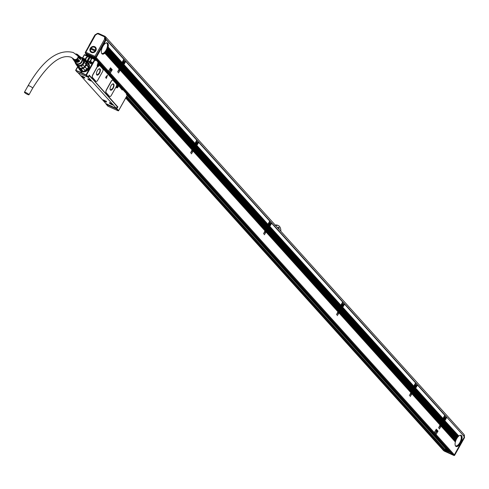 <?xml version="1.0" encoding="UTF-8"?>
<svg xmlns="http://www.w3.org/2000/svg" width="489" height="489" viewBox="0 0 489 489"><rect width="100%" height="100%" fill="white"/><g stroke="black" fill="none" stroke-linecap="round" stroke-linejoin="round"><path stroke-width="0.73" d="M88.295 63.258A5.355 4.707 138 0 1 88.326 63.295A5.355 4.707 138 0 1 88.705 63.784A5.355 4.707 138 0 1 87.231 70.605A5.355 4.707 138 0 1 80.373 70.459A5.355 4.707 138 0 1 80.343 70.428M87.225 62.916L87.213 62.378A5.355 4.707 138 0 1 88.264 63.228A5.355 4.707 138 0 1 88.643 63.717L80.312 70.392L79.933 69.903A5.355 4.707 138 0 1 79.591 69.279M87.219 62.464A5.275 4.639 138 0 1 88.558 63.735A5.275 4.639 138 0 1 86.828 70.667A5.275 4.639 138 0 1 79.97 69.829A5.275 4.639 138 0 1 79.75 69.456M87.69 63.399A4.817 4.236 138 0 1 87.843 63.558A4.817 4.236 138 0 1 88.179 63.998A4.817 4.236 138 0 1 88.442 64.456M88.778 65.532A4.817 4.236 138 0 1 88.662 67.427A4.817 4.236 138 0 1 82.372 71.088M81.321 57.513L81.321 57.513A4.817 4.236 138 0 1 82.989 58.264L84.365 60.465A4.817 4.236 138 0 1 84.346 62.366L82.934 64.89L87.176 69.249L84.744 66.547A4.817 4.236 138 0 0 85.942 64.407L88.375 67.103L88.65 66.816A5.202 4.572 -42 0 0 88.668 64.707L86.48 62.28A5.202 4.572 138 0 1 86.461 64.389L88.65 66.816M84.97 67.06A5.202 4.572 138 0 1 83.099 68.332L82.684 67.947A4.817 4.236 138 0 1 80.324 68.222L82.898 67.861L85.288 70.758A5.202 4.572 -42 0 0 87.158 69.487M80.147 68.68L80.324 68.222L82.751 70.917L82.335 71.107L80.147 68.68A5.202 4.572 138 0 1 78.295 67.843L80.483 70.269A5.202 4.572 -42 0 0 82.335 71.107M82.934 64.89A4.817 4.236 138 0 1 82.238 65.483A4.817 4.236 138 0 1 81.253 66.033L78.466 66.363L80.11 68.185A4.817 4.236 138 0 1 78.442 67.433L78.283 67.305A4.817 4.236 138 0 1 77.965 66.987A4.817 4.236 138 0 1 77.623 66.547A4.817 4.236 138 0 1 77.568 66.461M84.365 60.465L86.009 62.292A4.817 4.236 -42 0 0 85.96 62.091A4.817 4.236 -42 0 0 85.117 60.538A4.817 4.236 -42 0 0 84.793 60.22L85.025 59.951L87.213 62.378M81.253 66.033L82.898 67.861A4.817 4.236 138 0 0 84.585 66.718L85.997 64.187A4.817 4.236 -42 0 1 85.942 64.407L86.461 64.389M83.099 68.332L85.288 70.758M78.283 67.305L78.295 67.843M84.346 62.366L85.997 64.187A4.817 4.236 138 0 0 86.009 62.292L84.64 60.092A4.817 4.236 138 0 1 84.793 60.22M83.961 59.34A5.202 4.572 138 0 1 85.025 59.951M85.96 62.091L86.48 62.28M75.343 62.898A4.817 4.236 138 0 0 75.422 63.405L78.442 67.433M88.466 63.454A5.355 4.707 138 0 1 88.515 63.509A5.355 4.707 138 0 1 88.894 63.998A5.355 4.707 138 0 1 89.071 64.291M81.29 71.308A5.355 4.707 138 0 1 80.569 70.679A5.355 4.707 138 0 1 80.52 70.624M82.989 58.264L84.64 60.092M81.675 57.867A4.511 3.967 138 0 1 84.108 61.143A4.511 3.967 138 0 1 82.036 65.19A4.511 3.967 138 0 1 75.661 63.289M78.466 66.363A4.817 4.236 138 0 1 76.797 65.605M88.546 63.546A5.355 4.707 138 0 1 88.576 63.576A5.355 4.707 138 0 1 88.955 64.065L88.974 64.09M81.101 71.192L80.599 70.709M82.36 59.01A3.82 3.362 138 0 1 82.678 59.316A3.82 3.362 138 0 1 82.947 59.664A3.82 3.362 138 0 1 81.901 64.536A3.82 3.362 138 0 1 76.999 64.432L76.577 63.961M80.41 56.975A4.053 3.564 138 0 1 81.92 58.185A4.053 3.564 138 0 1 80.593 63.509A4.053 3.564 138 0 1 75.324 62.867A4.053 3.564 138 0 1 74.903 61.932M79.53 56.235A3.6 3.172 138 0 1 79.67 56.345L80.936 57.421A3.82 3.362 138 0 1 81.492 58.044A3.82 3.362 138 0 1 80.263 63.05A3.82 3.362 138 0 1 75.3 62.506A3.82 3.362 138 0 1 75.269 62.464M75.795 53.979A3.252 2.861 138 0 1 77.635 54.615A3.252 2.861 138 0 1 78.106 55.141A3.252 2.861 138 0 1 77.066 59.395A3.252 2.861 138 0 1 72.843 58.937L73.252 59.53A3.344 2.946 138 0 0 78.24 59.413L78.527 59.707A3.392 2.983 138 0 1 73.454 59.829L73.705 60.184A3.447 3.038 138 0 0 78.863 60.049L79.145 60.336A3.496 3.081 138 0 1 73.906 60.483A3.496 3.081 138 0 1 73.882 60.447A3.496 3.081 138 0 1 73.808 60.33M72.843 58.937A3.252 2.861 138 0 1 72.818 58.9A3.252 2.861 138 0 1 72.439 57.971M77.892 54.866A3.344 2.946 138 0 1 78.185 55.08A3.344 2.946 138 0 1 78.668 55.624A3.344 2.946 138 0 1 78.973 58.099L79.261 58.387A3.392 2.983 138 0 0 78.949 55.868A3.392 2.983 138 0 0 78.46 55.318L78.79 55.599A3.447 3.038 138 0 1 79.291 56.156A3.447 3.038 138 0 1 79.597 58.735L79.884 59.022A3.496 3.081 138 0 0 79.573 56.4A3.496 3.081 138 0 0 79.065 55.832L79.395 56.113A3.557 3.13 138 0 1 79.909 56.687A3.557 3.13 138 0 1 80.22 59.365L80.508 59.658A3.6 3.172 138 0 0 80.19 56.932A3.6 3.172 138 0 0 79.67 56.345M73.906 60.483L74.151 60.838A3.557 3.13 138 0 0 79.487 60.685L79.768 60.972A3.6 3.172 138 0 1 74.359 61.137A3.6 3.172 138 0 1 74.328 61.101A3.6 3.172 138 0 1 74.261 60.984M79.145 60.336L78.76 60.165M78.527 59.707L78.136 59.53M76.614 54.621A2.714 2.39 138 0 1 77.476 55.202A2.714 2.39 138 0 1 77.672 55.453A2.714 2.39 138 0 1 76.926 58.906A2.714 2.39 138 0 1 73.448 58.839A2.714 2.39 138 0 1 73.252 58.588M77.696 55.495A2.714 2.39 -42 0 0 77.311 55.251M79.768 60.972L79.389 60.795M88.112 77.073L116.406 108.405L117.501 106.602L117.036 106.394M117.501 106.602L89.212 75.104M116.358 105.636L113.521 102.439M89.169 75.526L91.865 78.466M113.491 102.464L92.947 79.438M91.938 78.552L92.965 79.304L91.877 78.436M113.57 102.372L117.226 106.767M24.597 92.537A2.598 0.446 29.2 0 1 24.45 92.225A2.598 0.446 29.2 0 1 26.406 92.824A2.598 0.446 29.2 0 1 28.845 94.45A2.598 0.446 29.2 0 1 28.985 94.762A2.598 0.446 29.2 0 1 27.029 94.163A2.598 0.446 29.2 0 1 24.597 92.537M79.505 69.181L79.933 70.013A5.428 4.78 -42 0 0 80.318 70.514A5.428 4.78 -42 0 0 83.448 71.95M89.487 66.51A5.428 4.78 -42 0 0 88.766 63.741A5.428 4.78 -42 0 0 88.381 63.24A5.428 4.78 -42 0 0 87.14 62.299M77.433 72.335A0.385 0.336 -42 0 0 77.598 72.519L87.72 77.085L88.179 76.944M98.912 64.255L99.426 64.725L99.249 64.206L99.426 64.725L99.249 64.206L98.625 65.11L99.059 65.385A2.066 0.917 -65.7 0 1 98.919 65.618A0.764 0.336 -65.7 0 1 99.426 65.275A0.764 0.336 -65.7 0 1 99.475 65.318L99.487 65.318M96.033 81.418A2.292 1.015 -65.7 0 1 95.972 81.394A2.292 1.015 -65.7 0 1 95.807 81.272L92.409 77.5A2.292 1.015 -65.7 0 1 92.782 74.719L92.904 74.774A2.292 1.015 114.3 0 0 92.531 77.555L95.936 81.333A2.292 1.015 114.3 0 0 96.095 81.449A2.292 1.015 114.3 0 0 97.769 80.165L102.47 71.749A2.292 1.015 114.3 0 0 102.843 68.967L99.603 65.373A0.764 0.336 114.3 0 0 99.548 65.33A0.764 0.336 114.3 0 0 99.041 65.673A2.066 0.917 114.3 0 1 97.751 66.62A0.764 0.336 114.3 0 0 97.219 67.054L92.904 74.774M99.041 65.673L98.919 65.618A2.066 0.917 -65.7 0 1 97.623 66.559A0.764 0.336 -65.7 0 0 97.091 66.999L92.782 74.719M106.413 78.271L107.488 75.141L106.406 78.264M107.494 75.141L105.606 77.378L106.266 78.399M109.652 96.516A2.292 1.015 -65.7 0 1 109.585 96.498A2.292 1.015 -65.7 0 1 109.426 96.376L106.021 92.598A2.292 1.015 -65.7 0 1 106.394 89.817L106.523 89.878A2.292 1.015 114.3 0 0 106.15 92.659L109.548 96.431A2.292 1.015 114.3 0 0 109.707 96.553A2.292 1.015 114.3 0 0 111.382 95.269L116.089 86.853A2.292 1.015 114.3 0 0 116.461 84.071L113.057 80.294A2.292 1.015 114.3 0 0 112.898 80.178A2.292 1.015 114.3 0 0 111.223 81.461L106.523 89.878M112.831 80.153A2.292 1.015 -65.7 0 0 112.77 80.123A2.292 1.015 -65.7 0 0 111.101 81.4L106.394 89.817M118.534 110.82L116.406 108.906L117.935 106.877M79.114 68.753A5.581 4.914 -42 0 0 79.67 69.958L83.368 71.95L89.493 66.431L88.931 63.955A5.471 4.811 -42 0 0 88.76 63.674L88.087 62.885A5.471 4.811 -42 0 0 87.03 62.176M88.931 63.955L89.463 62.262A3.172 2.793 -42 0 0 90.667 60.997L91.033 60.336A3.172 2.793 -42 0 0 91.419 58.38A0.385 0.336 -42 0 1 91.467 58.142L94.566 59.542L91.467 58.142L92.085 58.087M95.386 59.909L95.667 59.695L95.728 60.63L95 59.817L86.51 75.006L86.015 75.196L75.654 70.275L80.642 72.28L80.899 71.822L81.651 72.158L81.394 72.616L86.315 75.086M95 59.817L95.728 60.63L96.101 59.97A0.385 0.336 -42 0 0 95.966 59.499L94.456 57.836M106.327 103.912L106.284 104.34L116.406 108.906A0.385 0.336 -42 0 0 116.902 108.717L118.607 110.606L127.219 95.239L126.578 94.518M126.48 94.408L126.969 94.952M126.364 94.609L126.706 94.004M121.889 89.304L122.598 89.365A0.385 0.336 -42 0 0 122.47 88.894L121.651 88.521M120.386 86.602L122.439 88.876L122.232 90.025L122.598 89.365L126.73 93.949A0.385 0.336 -42 0 0 126.602 93.485L122.635 89.077M118.631 85.703L122.232 90.025L118.454 85.508L118.265 86.687A2.066 0.917 -65.7 0 1 116.73 87.831A2.066 0.917 -65.7 0 1 116.682 85.813A2.066 0.917 -65.7 0 1 116.95 85.233L117.238 84.163L99.426 64.395M117.323 84.579L99.426 64.725L99.059 65.385M97.751 66.62L97.623 66.559A2.066 0.917 -65.7 0 1 97.476 64.505A2.066 0.917 -65.7 0 1 97.745 63.931L98.008 62.83M98.112 63.27L97.91 62.72M97.794 62.922L98.136 62.311M90.795 57.5L96.101 59.97L98.167 62.262A0.385 0.336 -42 0 0 98.038 61.791L96.131 59.682M82.714 58.069L84.389 54.682L87.549 56.376A0.385 0.336 -42 0 1 87.366 56.553A3.172 2.793 -42 0 0 85.85 57.995L85.477 58.656A3.172 2.793 -42 0 0 85.074 60M82.574 57.983L84.389 54.682L84.75 54.78M75.764 70.159L77.714 66.675M85.514 55.116L95.911 59.475M85.453 55.092L88.735 56.565M85.764 54.909A0.385 0.336 -42 0 0 85.392 55.061M118.112 110.795L107.99 106.229L106.284 104.34M75.783 70.55L77.494 72.445A0.385 0.385 0 0 0 77.623 72.537L75.654 70.275M92.219 78.472L89.065 75.453M113.858 102.476L92.965 79.304M78.069 72.739L105.868 103.576L115.985 108.301L116.406 108.405L117.329 106.761M83.705 59.059L84.395 59.065L83.949 58.46A1.033 0.911 -42 0 0 83.173 58.46M83.949 58.46L83.937 58.552A0.954 0.844 -42 0 0 83.246 58.546M84.621 59.67A1.033 0.911 -42 0 0 84.2 58.57M91.816 63.417A1.033 0.911 -42 0 0 91.632 61.926A1.033 0.911 -42 0 0 90.532 63.637A1.033 0.911 -42 0 0 91.816 63.417M85.172 60.11A3.172 2.793 -42 0 1 85.575 58.759L85.942 58.105A3.172 2.793 -42 0 1 87.464 56.657A0.385 0.336 -42 0 0 87.647 56.486L87.849 56.577A0.385 0.336 -42 0 1 87.647 56.761A2.983 2.622 -42 0 0 86.101 58.173A2.983 2.622 -42 0 0 86.321 61.272A2.983 2.622 -42 0 0 90.972 60.373A2.983 2.622 -42 0 0 91.315 58.411A0.385 0.336 -42 0 1 91.357 58.16L91.443 58.197M80.899 71.822L80.606 72.555L81.394 72.616M99.518 73.161A3.441 1.522 114.3 0 0 99.835 68.808A3.441 1.522 114.3 0 0 97.329 70.734A3.441 1.522 114.3 0 0 97.005 75.08A3.441 1.522 114.3 0 0 99.518 73.161M87.922 56.333L88.154 56.59A0.385 0.336 138 0 1 88.228 56.638L88.216 56.62M113.13 88.264A3.441 1.522 114.3 0 0 113.454 83.912A3.441 1.522 114.3 0 0 110.942 85.838A3.441 1.522 114.3 0 0 110.624 90.184A3.441 1.522 114.3 0 0 113.13 88.264M87.543 56.039L87.549 56.376L87.543 56.039M109.42 102.892A2.139 0.367 -150.8 0 0 109.414 102.898A2.139 0.367 -150.8 0 0 111.07 104.249A2.139 0.367 -150.8 0 0 113.142 105.001A2.139 0.367 -150.8 0 0 113.148 104.988A2.139 0.367 -150.8 0 0 111.492 103.644A2.139 0.367 -150.8 0 0 109.42 102.892M87.782 78.888A2.139 0.367 -150.8 0 0 87.769 78.9A2.139 0.367 -150.8 0 0 89.432 80.245A2.139 0.367 -150.8 0 0 91.504 80.997A2.139 0.367 -150.8 0 0 91.51 80.985A2.139 0.367 -150.8 0 0 89.848 79.64A2.139 0.367 -150.8 0 0 87.782 78.888M105.868 101.29A2.139 0.367 -150.8 0 0 103.949 100.19A2.139 0.367 -150.8 0 0 102.788 99.915A2.139 0.367 -150.8 0 0 103.448 100.63A2.139 0.367 -150.8 0 0 105.367 101.724A2.139 0.367 -150.8 0 0 106.523 101.999A2.139 0.367 -150.8 0 0 105.868 101.29M84.224 77.286A2.139 0.367 -150.8 0 0 82.311 76.186A2.139 0.367 -150.8 0 0 81.15 75.911A2.139 0.367 -150.8 0 0 81.81 76.626A2.139 0.367 -150.8 0 0 83.729 77.72A2.139 0.367 -150.8 0 0 84.884 78.002A2.139 0.367 -150.8 0 0 84.224 77.286M80.972 71.901L81.626 72.195M87.623 56.131L87.647 56.486M84.591 59.646A0.954 0.844 -42 0 0 84.187 58.662L84.591 59.114M90.379 62.488A0.954 0.844 -42 0 0 91.944 63.191A0.954 0.844 -42 0 0 90.379 62.488M87.598 56.064L87.849 56.577M91.975 58.105L91.357 58.16M90.52 57.274L89.463 56.638A2.867 2.524 -42 0 0 86.406 57.824A2.867 2.524 -42 0 0 86.205 60.942A2.867 2.524 -42 0 0 86.382 61.168L86.559 61.498M98.02 62.806L98.148 62.574A0.385 0.336 -42 0 0 98.191 62.299L121.486 88.13A0.385 0.336 -42 0 1 121.584 88.203L98.203 62.268M88.533 55.049A0.385 0.336 -42 0 0 88.698 55.226L94.719 57.953A0.385 0.385 0 0 0 95.007 57.965L96.7 60.275M449.495 451.182L445.412 449.33L449.483 451.164L120.563 86.315A0.764 0.672 -42 0 0 120.471 86.443L118.167 83.656M120.288 86.767L120.471 86.443M121.486 88.833L121.614 88.601A0.385 0.336 -42 0 0 121.584 88.203L122.018 88.686M97.305 65.838A1.528 0.678 114.3 0 0 97.873 65.63M116.51 87.14A1.528 0.678 114.3 0 0 117.085 86.938M116.926 85.288L117.336 84.23L99.059 64.12M96.92 75.031L99.328 73.075A3.441 1.522 114.3 0 0 99.738 68.778M110.532 90.135L112.947 88.179A3.441 1.522 114.3 0 0 113.356 83.876M89.848 56.296L90.942 56.443L93.075 58.258M93.032 58.228L90.942 56.443L91.327 57.849M89.945 56.406L90.758 56.773A0.764 0.672 138 0 1 91.113 57.305M113.289 104.738L109.567 102.629M91.419 80.764A2.139 0.367 29.2 0 1 89.609 80A2.139 0.367 29.2 0 1 88.014 78.857M103.026 99.872A2.139 0.367 -150.8 0 0 103.595 100.367C106.254 101.926 107.06 102.146 106.015 101.027M81.388 75.868L81.956 76.363A2.139 0.367 -150.8 0 0 84.793 77.775M92.036 62.513A0.954 0.844 -42 0 0 90.844 62.995L90.746 63.68M100.074 62.684L99.567 63.246L97.011 60.416M96.492 73.093A3.056 1.357 114.3 0 0 96.975 74.652A3.056 1.357 114.3 0 0 99.206 72.94A3.056 1.357 114.3 0 0 99.493 69.071A3.056 1.357 114.3 0 0 98.002 69.744M110.111 88.197A3.056 1.357 114.3 0 0 110.593 89.75A3.056 1.357 114.3 0 0 112.825 88.044A3.056 1.357 114.3 0 0 113.106 84.175A3.056 1.357 114.3 0 0 111.62 84.841M86.59 61.37A2.867 2.524 -42 0 0 86.773 61.596A2.867 2.524 -42 0 0 86.92 61.742M91.339 58.197A2.867 2.524 -42 0 0 91.033 57.757A2.867 2.524 -42 0 0 90.826 57.555M109.744 102.879A1.987 0.342 -150.8 0 0 111.052 103.857A1.987 0.342 -150.8 0 0 112.757 104.646A1.987 0.342 -150.8 0 0 112.99 104.695M88.106 78.876A1.987 0.342 -150.8 0 0 89.414 79.854A1.987 0.342 -150.8 0 0 91.119 80.648A1.987 0.342 -150.8 0 0 91.351 80.691M103.124 99.89A1.987 0.342 -150.8 0 0 104.426 100.868A1.987 0.342 -150.8 0 0 106.137 101.663A1.987 0.342 -150.8 0 0 106.37 101.706M81.486 75.887A1.987 0.342 -150.8 0 0 82.788 76.871A1.987 0.342 -150.8 0 0 84.499 77.659A1.987 0.342 -150.8 0 0 84.731 77.702M87.562 61.858A2.867 2.524 -42 0 0 90.709 60.538A2.867 2.524 -42 0 0 90.642 57.329A2.867 2.524 -42 0 0 90.276 57.005L87.708 62.024M86.773 61.596L86.382 61.168A2.867 2.524 -42 0 0 86.749 61.492L86.993 61.761A2.867 2.524 -42 0 0 87.115 61.846M111.932 103.9L111.07 103.479M111.156 103.485L110.563 103.265L111.04 103.54M90.288 79.896L89.432 79.475M89.511 79.481L88.925 79.261L89.401 79.536M105.306 100.917L104.45 100.496M104.542 100.477L103.943 100.276L104.414 100.551M83.668 76.914L82.806 76.492M82.892 76.492L82.305 76.272L82.775 76.547M117.305 85.587L118.002 85.263L117.739 86.364L117.305 86.229M117.513 85.679L117.433 86.284M98.32 64.383L98.79 63.961L98.68 64.792L98.1 64.921M98.301 64.377L98.222 64.976M86.993 61.761L89.707 56.907M90.153 57.085A2.714 2.39 138 0 1 90.685 60.196A2.714 2.39 138 0 1 87.586 61.669M86.773 61.302A2.714 2.39 138 0 1 86.284 60.801A2.714 2.39 138 0 1 86.467 57.861A2.714 2.39 138 0 1 89.34 56.718L86.749 61.492M117.886 86.101L117.476 86.137M117.409 85.642L117.574 85.96M98.68 64.792L98.271 64.829M98.203 64.334L98.368 64.652M96.217 57.568L454.354 454.837L459.171 446.219L458.603 445.595A6.119 2.708 -65.7 0 1 456.084 446.475A6.119 2.708 -65.7 0 1 455.357 441.995L441.09 426.17L439.354 428.926L440.846 425.901L440.289 425.277L438.547 428.04L440.045 425.008L411.915 393.804L410.204 396.585L411.671 393.535L411.115 392.918L409.403 395.693L410.87 392.649L338.975 312.899L337.263 315.674L338.73 312.624L338.174 312.006L336.463 314.782L337.93 311.737L266.034 231.988L264.323 234.763L265.79 231.719L265.234 231.095L263.522 233.876L264.989 230.826L193.094 151.077L191.382 153.858L192.849 150.808L192.293 150.184L190.582 152.965L192.049 149.915L120.153 70.165L118.417 72.928L119.909 69.896L119.353 69.279L117.611 72.036L119.108 69.01L104.842 53.185A6.119 2.708 -65.7 0 1 102.323 54.065A6.119 2.708 -65.7 0 1 101.596 49.578L101.034 48.955L96.217 57.568A0.611 0.538 138 0 1 95.422 57.873L94.67 57.531L452.808 454.801A0.611 0.538 138 0 1 452.551 454.507M436.127 434.366L438.034 431.109L436.304 429.201L434.495 432.508L436.194 434.397M436.274 429.195L434.366 432.453L436.072 434.342M110.331 72.971L112.232 69.713L110.502 67.806L108.692 71.113L110.398 73.002M110.471 67.8L108.57 71.058L110.269 72.947M454.354 454.837A0.611 0.538 138 0 1 453.56 455.137L452.808 454.801M441.09 426.17L443.535 421.616L457.71 437.154A6.119 2.708 -65.7 0 1 458.04 436.769L444.226 421.365L458.23 436.555A6.119 2.708 -65.7 0 1 458.59 436.206L444.794 420.668L458.804 436.017A6.119 2.708 -65.7 0 1 461.109 435.326A6.119 2.708 -65.7 0 1 461.916 439.47L462.551 440.173L464.324 437.001M462.368 440.314L461.836 439.813A6.119 2.708 -65.7 0 1 461.683 440.381L461.579 440.699A6.119 2.708 -65.7 0 1 461.39 441.231L461.274 441.53A6.119 2.708 -65.7 0 1 461.06 442.032L460.925 442.313A6.119 2.708 -65.7 0 1 460.687 442.796L460.54 443.058A6.119 2.708 -65.7 0 1 460.277 443.511L460.528 443.786L460.54 443.058M461.537 440.558L461.964 441.035L462.405 440.436M461.964 441.035L461.579 440.699M461.231 441.396L461.561 441.763L461.995 441.157M460.889 442.19L461.158 442.484L461.592 441.885M460.51 442.936L460.754 443.205L461.188 442.606M460.345 443.933L460.088 443.645L460.4 443.835M459.941 444.654L459.636 444.312L459.941 444.654L460.381 444.049M459.538 445.375L459.134 444.929L459.538 445.375L459.978 444.776M458.603 445.595L459.134 446.102L459.574 445.497M460.118 443.761A6.119 2.708 -65.7 0 1 459.831 444.189L459.996 444.562M459.66 444.422A6.119 2.708 -65.7 0 1 459.342 444.819L459.593 445.283M459.159 445.039A6.119 2.708 -65.7 0 1 458.81 445.4L459.189 446.005M455.357 441.995L455.442 441.665A6.119 2.708 -65.7 0 1 455.614 441.109L455.717 440.797A6.119 2.708 -65.7 0 1 455.919 440.271L456.041 439.984A6.119 2.708 -65.7 0 1 456.268 439.489L456.402 439.214A6.119 2.708 -65.7 0 1 456.653 438.743L442.71 423.278M460.779 435.228A6.119 2.708 -65.7 0 1 459.917 442.777A6.119 2.708 -65.7 0 1 455.791 446.292M443.535 421.616L443.499 421.163M442.863 420.674L443.242 421.439L443.083 420.094L444.263 420.742M443.242 421.439L443.016 422.019L442.459 421.402L442.679 420.821M442.459 421.402L443.016 422.019M442.838 422.16L442.612 422.747L442.05 422.123L442.276 421.542M442.05 422.123L442.612 422.747M442.429 422.887L442.209 423.468L441.646 422.844L441.873 422.264M441.646 422.844L442.209 423.468M442.025 423.608L441.805 424.189L441.243 423.572L441.469 422.991M441.243 423.572L441.805 424.189M441.622 424.33L441.402 424.917L440.84 424.293L441.066 423.712M440.84 424.293L441.402 424.917M441.219 425.057L440.992 425.638L440.436 425.014L440.662 424.434M440.436 425.014L440.992 425.638M443.645 420.717L443.419 421.298M444.287 420.76L444.018 420.045A1.608 0.709 -65.7 0 1 443.841 420.02A1.608 0.709 -65.7 0 1 443.584 419.562L443.077 419L443.083 420.094M442.435 420.546L442.215 421.133L414.085 389.929L414.305 389.342L442.618 420.406L414.317 388.798M414.085 389.929L442.215 421.133M442.032 421.274L441.811 421.854L413.682 390.65L413.902 390.069M413.682 390.65L441.811 421.854M441.628 421.995L441.408 422.575L413.272 391.371L413.498 390.79M413.272 391.371L441.408 422.575M441.225 422.716L440.999 423.303L412.869 392.099L413.095 391.512M412.869 392.099L440.999 423.303M440.821 423.443L440.595 424.024L412.465 392.82L412.692 392.239M412.465 392.82L440.595 424.024M440.418 424.165L440.192 424.745L412.062 393.541L412.288 392.96M412.062 393.541L440.192 424.745M414.635 388.938L414.721 389.036A1.149 0.507 -65.7 0 0 414.8 389.091A1.149 0.507 -65.7 0 0 415.051 389.079L442.569 419.611A1.149 0.507 -65.7 0 0 442.679 420.051L442.618 420.406M413.688 388.315L414.067 389.073L413.908 387.734L414.47 388.352L415.35 388.248L417.276 384.812L415.815 383.193L413.914 386.414L414.415 386.781L414.042 386.365M414.067 389.073L413.841 389.654L413.278 389.036L413.505 388.455M413.278 389.036L413.841 389.654M413.657 389.8L413.437 390.381L412.875 389.757L413.101 389.177M412.875 389.757L413.437 390.381M413.254 390.522L413.034 391.102L412.471 390.485L412.698 389.898M412.471 390.485L413.034 391.102M412.85 391.243L412.624 391.823L412.068 391.206L412.294 390.625M412.068 391.206L412.624 391.823M412.447 391.97L412.221 392.551L411.665 391.927L411.891 391.347M411.665 391.927L412.221 392.551M412.044 392.691L411.817 393.272L411.261 392.655L411.481 392.068M411.261 392.655L411.817 393.272M414.47 388.352L414.244 388.932M415.35 388.248L414.843 387.679A1.608 0.709 -65.7 0 1 414.666 387.655A1.608 0.709 -65.7 0 1 414.409 387.196L413.902 386.634L413.908 387.734M413.26 388.187L413.04 388.767L341.145 309.017L341.365 308.437L413.443 388.046L341.377 307.887M341.145 309.017L413.04 388.767M412.857 388.908L412.63 389.488L340.741 309.739L340.961 309.158M340.741 309.739L412.63 389.488M412.453 389.629L412.227 390.216L340.332 310.466L340.558 309.879M340.332 310.466L412.227 390.216M412.05 390.356L411.824 390.937L339.928 311.187L340.155 310.607M339.928 311.187L411.824 390.937M411.646 391.078L411.42 391.658L339.525 311.909L339.751 311.328M339.525 311.909L411.42 391.658M411.243 391.799L411.017 392.386L339.121 312.636L339.348 312.049M339.121 312.636L411.017 392.386M341.695 308.033L341.78 308.125A1.149 0.507 -65.7 0 0 341.86 308.186A1.149 0.507 -65.7 0 0 342.111 308.168L413.394 387.245A1.149 0.507 -65.7 0 0 413.505 387.685L413.443 388.046M340.747 307.404L341.126 308.168L340.967 306.823L342.147 307.465M341.126 308.168L340.9 308.748L340.338 308.125L340.564 307.544M340.338 308.125L340.9 308.748M340.717 308.889L340.497 309.47L339.934 308.852L340.161 308.266M339.934 308.852L340.497 309.47M340.313 309.61L340.093 310.191L339.531 309.574L339.757 308.993M339.531 309.574L340.093 310.191M339.91 310.338L339.69 310.918L339.128 310.295L339.354 309.714M339.128 310.295L339.69 310.918M339.507 311.059L339.28 311.64L338.724 311.022L338.95 310.436M338.724 311.022L339.28 311.64M339.103 311.78L338.877 312.361L338.321 311.744L338.541 311.163M338.321 311.744L338.877 312.361M341.53 307.44L341.304 308.021M342.172 307.489L341.903 306.774A1.608 0.709 -65.7 0 1 341.725 306.744A1.608 0.709 -65.7 0 1 341.469 306.291L340.961 305.723L340.967 306.823M340.32 307.275L340.099 307.856L268.204 228.106L268.424 227.526L340.503 307.135L268.437 226.982M268.204 228.106L340.099 307.856M339.916 307.997L339.696 308.577L267.801 228.828L268.021 228.247M267.801 228.828L339.696 308.577M339.513 308.724L339.287 309.305L267.391 229.555L267.617 228.974M267.391 229.555L339.287 309.305M339.109 309.445L338.883 310.026L266.988 230.276L267.214 229.696M266.988 230.276L338.883 310.026M338.706 310.167L338.48 310.747L266.584 230.997L266.811 230.417M266.584 230.997L338.48 310.747M338.302 310.894L338.076 311.475L266.181 231.725L266.407 231.144M266.181 231.725L338.076 311.475M268.754 227.122L268.84 227.214A1.149 0.507 -65.7 0 0 268.919 227.275A1.149 0.507 -65.7 0 0 269.17 227.263L340.454 306.334A1.149 0.507 -65.7 0 0 340.564 306.774L340.503 307.135M267.807 226.493L268.186 227.257L268.027 225.912L269.207 226.56M268.186 227.257L267.96 227.837L267.397 227.22L267.624 226.633M267.397 227.22L267.96 227.837M267.776 227.978L267.556 228.559L266.994 227.941L267.22 227.361M266.994 227.941L267.556 228.559M267.373 228.705L267.153 229.286L266.591 228.663L266.817 228.082M266.591 228.663L267.153 229.286M266.97 229.427L266.749 230.007L266.187 229.39L266.413 228.803M266.187 229.39L266.749 230.007M266.566 230.148L266.34 230.729L265.784 230.111L266.01 229.53M265.784 230.111L266.34 230.729M266.163 230.875L265.937 231.456L265.38 230.832L265.6 230.252M265.38 230.832L265.937 231.456M268.589 226.535L268.363 227.116M269.231 226.578L268.962 225.863A1.608 0.709 -65.7 0 1 268.785 225.832A1.608 0.709 -65.7 0 1 268.528 225.38L268.021 224.812L268.027 225.912M267.379 226.364L267.159 226.945L195.264 147.195L195.484 146.614L267.562 226.224L195.496 146.07M195.264 147.195L267.159 226.945M266.976 227.092L266.756 227.672L194.86 147.922L195.08 147.342M194.86 147.922L266.756 227.672M266.572 227.813L266.346 228.394L194.451 148.644L194.677 148.063M194.451 148.644L266.346 228.394M266.169 228.534L265.943 229.115L194.047 149.365L194.274 148.784M194.047 149.365L265.943 229.115M265.765 229.262L265.539 229.842L193.644 150.092L193.87 149.512M193.644 150.092L265.539 229.842M265.362 229.983L265.136 230.563L193.241 150.814L193.467 150.233M193.241 150.814L265.136 230.563M195.814 146.211L195.9 146.303A1.149 0.507 -65.7 0 0 195.979 146.364A1.149 0.507 -65.7 0 0 196.23 146.352L267.514 225.429A1.149 0.507 -65.7 0 0 267.624 225.869L267.562 226.224M194.867 145.581L195.245 146.345L195.087 145.001L195.863 145.465M195.245 146.345L195.019 146.926L194.457 146.309L194.683 145.728M194.457 146.309L195.019 146.926M194.836 147.067L194.616 147.654L194.054 147.03L194.28 146.449M194.054 147.03L194.616 147.654M194.433 147.794L194.212 148.375L193.65 147.751L193.876 147.171M193.65 147.751L194.212 148.375M194.029 148.515L193.809 149.096L193.247 148.479L193.473 147.898M193.247 148.479L193.809 149.096M193.626 149.237L193.399 149.823L192.843 149.2L193.069 148.619M192.843 149.2L193.399 149.823M193.222 149.964L192.996 150.545L192.44 149.921L192.66 149.341M192.44 149.921L192.996 150.545M195.649 145.624L195.423 146.205M196.266 145.649L196.022 144.952A1.608 0.709 -65.7 0 1 195.844 144.927A1.608 0.709 -65.7 0 1 195.588 144.469L195.08 143.907L195.087 145.001M194.439 145.459L194.219 146.04L122.323 66.29L122.543 65.709L194.622 145.312L122.556 65.159M122.323 66.29L194.219 146.04M194.035 146.18L193.815 146.761L121.92 67.011L122.14 66.431M121.92 67.011L193.815 146.761M193.632 146.902L193.406 147.482L121.51 67.733L121.737 67.152M121.51 67.733L193.406 147.482M193.228 147.629L193.002 148.21L121.107 68.46L121.333 67.879M121.107 68.46L193.002 148.21M192.825 148.35L192.599 148.931L120.704 69.181L120.93 68.601M120.704 69.181L192.599 148.931M192.421 149.072L192.195 149.652L120.3 69.903L120.526 69.322M120.3 69.903L192.195 149.652M122.873 65.3L122.959 65.398A1.149 0.507 -65.7 0 0 123.039 65.453A1.149 0.507 -65.7 0 0 123.289 65.44L194.573 144.518A1.149 0.507 -65.7 0 0 194.683 144.958L194.622 145.312M121.926 64.676L122.305 65.434L122.146 64.096L123.326 64.737M122.305 65.434L122.079 66.021L121.516 65.398L121.743 64.817M121.516 65.398L122.079 66.021M121.895 66.162L121.675 66.742L121.113 66.119L121.339 65.538M121.113 66.119L121.675 66.742M121.492 66.883L121.272 67.464L120.71 66.846L120.936 66.266M120.71 66.846L121.272 67.464M121.089 67.604L120.869 68.191L120.306 67.568L120.532 66.987M120.306 67.568L120.869 68.191M120.685 68.332L120.459 68.912L119.903 68.289L120.129 67.708M119.903 68.289L120.459 68.912M120.282 69.053L120.056 69.634L119.499 69.016L119.719 68.436M119.499 69.016L120.056 69.634M122.708 64.713L122.482 65.294M123.35 64.756L123.081 64.041A1.608 0.709 -65.7 0 1 122.904 64.016A1.608 0.709 -65.7 0 1 122.647 63.558L122.14 62.995L122.146 64.096M105.043 43.607L104.285 42.953L105.043 43.607A6.119 2.708 -65.7 0 1 107.354 42.916A6.119 2.708 -65.7 0 1 108.155 47.06L108.075 47.396A6.119 2.708 -65.7 0 1 107.922 47.971L121.633 63.607A1.149 0.507 -65.7 0 0 121.743 64.047L107.629 48.821L121.535 64.67L121.278 65.129L107.164 49.902A6.119 2.708 -65.7 0 1 106.926 50.379L106.779 50.648A6.119 2.708 -65.7 0 1 106.516 51.1L120.465 66.577L106.516 51.1M107.128 49.774L121.278 65.129M121.095 65.269L120.875 65.85L106.926 50.379M106.749 50.526L120.875 65.85M120.691 65.991L120.465 66.577M120.288 66.718L106.327 51.235L120.337 66.626M120.318 66.84L120.062 67.299L106.07 51.773A6.119 2.708 -65.7 0 0 106.357 51.351M119.884 67.439L105.875 51.901L120.062 67.299M119.915 67.561L119.658 68.02L105.581 52.409A6.119 2.708 -65.7 0 0 105.899 52.011M119.481 68.16L105.373 52.519L119.658 68.02M119.512 68.283L119.255 68.747L105.049 52.989A6.119 2.708 -65.7 0 0 105.398 52.623M104.842 53.185L119.255 68.747M101.596 49.578L101.681 49.255A6.119 2.708 -65.7 0 1 101.853 48.692L101.957 48.387A6.119 2.708 -65.7 0 1 102.158 47.861L102.28 47.574A6.119 2.708 -65.7 0 1 102.507 47.078L102.641 46.803A6.119 2.708 -65.7 0 1 102.892 46.333L102.647 46.064L102.262 46.571L101.034 48.955M107.018 42.818A6.119 2.708 -65.7 0 1 106.156 50.367A6.119 2.708 -65.7 0 1 102.03 53.882M102.666 45.85L103.038 46.07L102.647 46.064M102.794 45.801L103.02 45.22L103.313 45.63L103.051 45.336M103.069 45.122L103.479 45.385L103.02 45.22M103.197 45.074L103.423 44.493L103.772 44.97L103.454 44.615M103.472 44.401L103.949 44.737L103.423 44.493M103.601 44.352L103.827 43.772L104.279 44.352L103.864 43.894M103.882 43.68L104.469 44.144L103.827 43.772M104.01 43.631L104.23 43.05L104.829 43.796L104.267 43.166M104.414 42.904L106.186 39.731L105.82 39.151M121.639 63.784L121.639 63.283M122.605 65.178A1.149 0.507 114.3 0 0 123.167 64.676M194.579 144.695L194.579 144.188M195.545 146.089A1.149 0.507 114.3 0 0 196.107 145.581M268.033 225.857L267.52 225.099M268.485 227A1.149 0.507 114.3 0 0 269.042 226.493M340.46 306.511L340.46 306.01M341.426 307.911A1.149 0.507 114.3 0 0 341.982 307.404M413.401 387.422L413.401 386.915M414.366 388.816A1.149 0.507 114.3 0 0 414.923 388.309M442.576 419.782L442.576 419.281M443.541 421.182A1.149 0.507 114.3 0 0 444.104 420.674M462.551 440.173L461.916 439.47M444.923 420.619L446.695 417.447M462.148 440.895L461.683 440.381M461.738 441.616L461.39 441.231M461.335 442.343L461.06 442.032M460.125 444.513L459.831 444.189M459.721 445.234L459.342 444.819M459.318 445.956L458.81 445.4M455.442 441.665L441.237 425.907M455.614 441.109L441.494 425.448M455.717 440.797L441.64 425.185M455.919 440.271L441.897 424.721M456.041 439.984L442.044 424.458M456.268 439.489L442.307 424M456.402 439.214L442.453 423.737M457.576 437.19L457.533 437.38A6.119 2.708 -65.7 0 0 457.239 437.796L457.074 438.04A6.119 2.708 -65.7 0 0 456.799 438.48L456.653 438.743M455.351 445.681A5.734 2.543 114.3 0 0 455.614 445.846A5.734 2.543 114.3 0 0 459.794 442.643A5.734 2.543 114.3 0 0 460.332 435.393A5.734 2.543 114.3 0 0 460.033 435.302M444.226 421.445A1.149 0.507 -65.7 0 1 443.975 421.457A1.149 0.507 -65.7 0 1 443.896 421.396L443.81 421.304M457.71 437.154L443.664 421.567M457.533 437.38L443.517 421.83M457.239 437.796L443.26 422.288M457.074 438.04L443.113 422.551M456.799 438.48L442.857 423.016M443.676 420.84L443.12 420.216M441.249 425.179L440.693 424.556M441.659 424.452L441.096 423.835M442.062 423.731L441.5 423.107M442.466 423.009L441.903 422.386M442.869 422.282L442.313 421.665M443.272 421.561L442.716 420.937M442.472 420.668L414.342 389.464M440.448 424.287L412.319 393.083M440.852 423.566L412.722 392.361M441.255 422.838L413.126 391.634M441.665 422.117L413.529 390.913M442.068 421.396L413.938 390.191M414.501 388.474L413.945 387.85M412.074 392.814L411.518 392.19M412.478 392.092L411.921 391.469M412.887 391.365L412.325 390.748M413.291 390.644L412.728 390.02M413.694 389.922L413.132 389.299M414.097 389.195L413.535 388.578M413.297 388.309L341.401 308.559M411.273 391.921L339.378 312.171M411.677 391.2L339.782 311.45M412.08 390.479L340.185 310.729M412.484 389.751L340.589 310.002M412.893 389.03L340.998 309.28M341.56 307.563L341.004 306.945M339.134 311.903L338.577 311.285M339.537 311.181L338.981 310.558M339.947 310.454L339.384 309.837M340.35 309.733L339.788 309.115M340.754 309.011L340.191 308.388M341.157 308.284L340.601 307.667M340.356 307.398L268.461 227.648M338.333 311.016L266.438 231.26M338.736 310.289L266.841 230.539M339.14 309.568L267.245 229.818M339.543 308.846L267.654 229.096M339.953 308.119L268.058 228.369M268.62 226.651L268.064 226.034M266.193 230.991L265.637 230.374M266.597 230.27L266.04 229.653M267.006 229.549L266.444 228.925M267.41 228.821L266.847 228.204M267.813 228.1L267.251 227.483M268.216 227.379L267.66 226.755M267.416 226.486L195.521 146.737M265.393 230.105L193.497 150.355M265.796 229.378L193.901 149.628M266.199 228.656L194.304 148.907M266.603 227.935L194.714 148.185M267.012 227.208L195.117 147.458M195.679 145.746L195.123 145.123M193.253 150.086L192.697 149.463M193.656 149.359L193.1 148.742M194.066 148.638L193.503 148.014M194.469 147.916L193.907 147.293M194.873 147.189L194.31 146.572M195.276 146.468L194.72 145.85M194.475 145.575L122.58 65.826M192.452 149.194L120.557 69.444M192.855 148.473L120.96 68.723M193.259 147.745L121.364 67.995M193.668 147.024L121.773 67.274M194.072 146.303L122.177 66.553M122.739 64.835L122.183 64.212M120.312 69.175L119.756 68.552M120.722 68.454L120.16 67.83M121.125 67.726L120.563 67.109M121.529 67.005L120.966 66.382M121.932 66.284L121.37 65.66M122.336 65.557L121.779 64.939M121.535 64.67L107.513 49.12A6.119 2.708 -65.7 0 1 107.299 49.621M107.818 48.283A6.119 2.708 -65.7 0 1 107.629 48.821M120.728 66.113L106.779 50.648M121.131 65.392L107.164 49.902M101.681 49.255L101.18 48.692M101.853 48.692L101.437 48.234M101.957 48.387L101.584 47.971M102.158 47.861L101.84 47.506M102.28 47.574L101.987 47.244M103.038 46.07A6.119 2.708 -65.7 0 1 103.313 45.63M103.479 45.385A6.119 2.708 -65.7 0 1 103.772 44.97M103.949 44.737A6.119 2.708 -65.7 0 1 104.279 44.352M104.469 44.144A6.119 2.708 -65.7 0 1 104.829 43.796M101.59 53.27A5.734 2.543 114.3 0 0 101.853 53.435A5.734 2.543 114.3 0 0 106.034 50.233A5.734 2.543 114.3 0 0 106.571 42.983A5.734 2.543 114.3 0 0 106.272 42.891M108.051 47.133L122.042 62.458L108.155 47.06M122.042 62.458L123.815 59.285L106.186 39.731M123.576 58.711L123.815 59.285M436.653 430.216L435.54 433.132L437.258 431.151L436.53 430.351L435.571 433.15M110.844 68.815L109.738 71.736L111.455 69.756L110.734 68.955L109.768 71.749M444.367 449.544L444.642 449.055M444.415 451.17L454.024 455.503L454.324 454.972L454.024 455.503L453.603 455.155M452.771 454.776L444.483 451.041M453.78 455.235A0.385 0.336 -42 0 0 454.275 455.045L464.232 437.233A0.385 0.336 -42 0 0 464.281 437.068M445.821 451.371A0.385 0.336 -42 0 0 445.98 451.549L451.983 454.257A0.385 0.336 -42 0 0 452.264 454.257M444.312 421.304L444.464 421.28A1.149 0.507 -65.7 0 0 444.776 420.882M444.532 420.607L446.451 417.178L444.99 415.558L443.089 418.78L443.59 419.146L443.217 418.731M444.66 414.965L446.219 416.597M446.329 416.72L446.451 417.178M444.868 415.1L444.99 415.558M442.569 419.611L442.631 419.244A1.149 0.507 -65.7 0 1 442.832 418.725L444.752 415.289L417.52 385.081L415.619 388.303L442.851 418.511M417.184 384.488L444.513 414.709M444.623 414.831L444.752 415.289M415.619 388.303L415.308 388.303M417.392 384.623L417.52 385.081M415.051 389.079L415.283 388.914A1.149 0.507 -65.7 0 0 415.595 388.517L415.571 388.425M415.485 382.606L417.038 384.232M417.148 384.354L417.276 384.812M415.693 382.734L415.815 383.193M413.394 387.245L413.449 386.885A1.149 0.507 -65.7 0 1 413.657 386.359L415.571 382.924L344.58 304.176L342.679 307.392L413.67 386.145M344.244 303.583L415.338 382.343M415.448 382.465L415.571 382.924M342.679 307.392L342.367 307.398M344.452 303.718L344.58 304.176M342.111 308.168L342.343 308.009A1.149 0.507 -65.7 0 0 342.655 307.605L342.63 307.514M342.41 307.337L344.335 303.901L342.875 302.288L340.974 305.509L341.475 305.869L341.102 305.46M342.544 301.695L344.097 303.327M344.207 303.443L344.335 303.901M342.752 301.829L342.875 302.288M340.454 306.334L340.515 305.973A1.149 0.507 -65.7 0 1 340.717 305.454L342.63 302.019L271.639 223.265L269.739 226.486L340.729 305.234M271.309 222.672L342.398 301.438M342.508 301.56L342.63 302.019M340.717 305.454L269.739 226.486M271.511 222.807L271.639 223.265M269.17 227.263L269.402 227.098A1.149 0.507 -65.7 0 0 269.72 226.7M269.47 226.425L271.395 222.996L269.934 221.376L268.033 224.598L268.534 224.958L268.161 224.549M269.604 220.783L271.163 222.416M271.267 222.538L271.395 222.996M269.812 220.918L269.934 221.376M267.514 225.429L267.575 225.062A1.149 0.507 -65.7 0 1 267.776 224.543L269.696 221.107L198.699 142.354L196.798 145.575L267.789 224.329M198.369 141.761L269.457 220.527M269.567 220.649L269.696 221.107M196.798 145.575L196.486 145.575M198.571 141.896L198.699 142.354M196.23 146.352L196.462 146.187A1.149 0.507 -65.7 0 0 196.78 145.789L196.749 145.698M196.529 145.52L198.455 142.085L196.994 140.465L195.093 143.687L195.594 144.053A1.608 0.709 -65.7 0 1 196.939 141.981A1.608 0.709 -65.7 0 1 197.165 141.999A1.608 0.709 -65.7 0 1 197.311 143.32A1.608 0.709 -65.7 0 1 196.309 144.842L196.682 145.257M196.664 139.872L198.222 141.504M198.326 141.627L198.455 142.085M196.871 140.007L196.994 140.465M194.573 144.518L194.634 144.157A1.149 0.507 -65.7 0 1 194.836 143.632L196.755 140.196L125.759 61.443L123.858 64.664L194.854 143.418M125.428 60.85L196.517 139.616M196.627 139.738L196.755 140.196M123.858 64.664L123.546 64.664M125.63 60.984L125.759 61.443M123.289 65.44L123.521 65.275A1.149 0.507 -65.7 0 0 123.839 64.878L123.809 64.786M123.595 64.609L125.514 61.174L124.053 59.554L122.152 62.775L122.653 63.142L122.281 62.726M123.723 58.967L125.282 60.593M125.386 60.715L125.514 61.174M123.931 59.102L124.053 59.554M121.633 63.607L121.694 63.246A1.149 0.507 -65.7 0 1 121.895 62.726L121.914 62.506M105.893 39.42L105.435 38.362L105.893 39.42A0.385 0.336 138 0 1 105.856 39.695L95.899 57.513A0.385 0.336 138 0 1 95.398 57.696L85.654 53.301A0.385 0.336 138 0 1 85.489 53.124M104.744 36.223L104.805 36.253A2.292 2.017 138 0 1 105.404 36.687L463.786 434.226A2.292 2.017 138 0 1 464.098 436.316M105.404 36.687A2.292 2.017 138 0 1 105.716 38.778M458.23 436.555L444.464 421.28M443.835 420.583L443.254 419.941M414.66 388.223L414.079 387.581M341.719 307.312L341.139 306.67M268.779 226.401L268.198 225.759M196.291 145.667L195.258 144.848M122.898 64.585L122.317 63.943M121.895 62.726L108.075 47.396M121.694 63.246L107.922 47.971M444.018 420.045L444.305 419.935A1.608 0.709 -65.7 0 0 445.314 418.413A1.608 0.709 -65.7 0 0 445.161 417.093A1.608 0.709 -65.7 0 0 444.935 417.068A1.608 0.709 -65.7 0 0 443.59 419.146M444.678 420.351L444.305 419.935M443.04 418.871L443.499 419.232A1.528 0.678 114.3 0 0 443.499 419.385L443.584 419.562M442.832 418.725L415.595 388.517M442.631 419.244L415.283 388.914M442.979 418.462L415.748 388.254M414.843 387.679L415.13 387.575A1.608 0.709 -65.7 0 0 416.133 386.047A1.608 0.709 -65.7 0 0 415.986 384.727A1.608 0.709 -65.7 0 0 415.754 384.709A1.608 0.709 -65.7 0 0 414.415 386.781M415.503 387.985L415.13 387.575M414.409 387.196L414.324 386.866M413.657 386.359L342.655 307.605M413.449 386.885L342.343 308.009M413.798 386.096L342.807 307.349M341.903 306.774L342.19 306.664A1.608 0.709 -65.7 0 0 343.192 305.142A1.608 0.709 -65.7 0 0 343.046 303.816A1.608 0.709 -65.7 0 0 342.813 303.797A1.528 0.678 114.3 0 0 342.813 303.797L342.887 303.828A1.528 0.678 114.3 0 0 342.789 303.803M341.475 305.869A1.608 0.709 -65.7 0 1 342.813 303.797A1.528 0.678 114.3 0 1 342.856 303.816M342.563 307.074L342.19 306.664M340.925 305.601L341.383 305.961A1.528 0.678 114.3 0 0 341.383 306.108L341.469 306.291M340.515 305.973L269.402 227.098M340.857 305.191L269.867 226.438M268.962 225.863L269.622 226.169M268.534 224.958A1.608 0.709 -65.7 0 1 269.879 222.886A1.608 0.709 -65.7 0 1 270.105 222.905A1.608 0.709 -65.7 0 1 270.252 224.231A1.608 0.709 -65.7 0 1 269.25 225.753M267.984 224.689L268.443 225.05A1.528 0.678 114.3 0 0 268.443 225.197L268.528 225.38M267.776 224.543L196.78 145.789M267.575 225.062L196.462 146.187M267.917 224.28L196.926 145.526M195.594 144.053L195.221 143.638M195.044 143.778L195.502 144.139A1.528 0.678 114.3 0 0 195.502 144.292L195.588 144.469M194.836 143.632L123.839 64.878M194.634 144.157L123.521 65.275M194.977 143.369L123.986 64.615M123.081 64.041L123.369 63.937A1.608 0.709 -65.7 0 0 124.371 62.409A1.608 0.709 -65.7 0 0 124.224 61.088A1.608 0.709 -65.7 0 0 123.998 61.07A1.528 0.678 114.3 0 0 123.992 61.07L124.065 61.101A1.528 0.678 114.3 0 0 123.968 61.076M122.653 63.142A1.608 0.709 -65.7 0 1 123.998 61.07A1.528 0.678 114.3 0 1 124.035 61.088M123.741 64.346L123.369 63.937M122.103 62.873L122.562 63.228A1.528 0.678 114.3 0 0 122.562 63.381L122.647 63.558M94.897 35.196A9.401 4.169 114.3 0 0 94.658 35.373A1.528 0.678 114.3 0 0 94.646 35.397L89.218 45.11A1.528 0.678 114.3 0 0 88.882 45.948M105.673 38.631L105.679 38.607A1.987 1.748 -42 0 0 105.269 36.699M94.952 59.035L93.466 57.39M94.897 57.989L96.81 60.11M120.502 86.394L449.257 451.066M126.785 93.699L448.743 450.834M447.759 450.387L126.645 94.194M443.78 419.984A1.608 0.709 114.3 0 0 443.945 419.984L445.094 417.068M414.605 387.618A1.608 0.709 114.3 0 0 414.77 387.618L415.919 384.702M341.664 306.707A1.608 0.709 114.3 0 0 341.829 306.707L342.978 303.797M268.724 225.802A1.608 0.709 114.3 0 0 268.889 225.796L270.038 222.886M195.783 144.891A1.608 0.709 114.3 0 0 195.948 144.891L197.098 141.975M122.843 63.98L123.008 63.98A1.608 0.709 114.3 0 0 124.151 62.635A1.608 0.709 114.3 0 0 124.157 61.07M464.336 436.573A0.764 0.33 164.7 0 0 464.336 436.5L464.513 437.606L454.581 455.369L454.073 455.54L444.177 451.035A0.385 0.336 -42 0 0 444.275 451.109L444.036 450.84M454.024 455.503A0.385 0.336 -42 0 0 454.519 455.314L454.275 455.045M464.232 437.233L464.477 437.502L464.018 437.624L464.477 437.502L454.519 455.314M464.018 437.624L464.318 437.007M446.94 449.483L446.714 449.892L127.146 95.41M444.342 449.519L444.605 449.043L445.241 449.299M446.194 449.684L446.714 449.892M445.222 450.742A0.611 0.538 138 0 1 444.44 451.023L443.688 450.681A0.611 0.538 138 0 1 443.431 450.393M96.235 34.633L96.205 34.187L96.626 34.34L95.544 34.896L85.85 52.244L94.97 56.357L104.664 39.01L105.648 39.151A0.385 0.336 138 0 1 105.612 39.426L105.856 39.695M105.679 38.607L105.435 38.362A0.764 0.33 -15.3 0 0 104.487 38.356L104.664 39.01L105.612 39.426L95.655 57.237L95.899 57.513M104.023 36.565A0.764 0.336 -65.7 0 1 104.579 36.137A0.764 0.336 -65.7 0 1 104.634 36.18A1.987 1.748 138 0 1 105.435 38.338L104.512 37.898A1.222 1.076 138 0 0 104.023 36.565L98.112 33.9A0.764 0.336 -65.7 0 1 98.668 33.472L95.19 34.67L85.257 52.433L85.85 52.244L85.41 53.032L95.159 57.427L94.97 56.357L95.655 57.237A0.385 0.336 138 0 1 95.159 57.427L95.398 57.696M95.239 34.75L95.544 34.896L95.239 34.75L85.416 52.329M85.269 52.904A0.611 0.538 -42 0 0 85.551 53.417L86.302 53.753A0.611 0.538 -42 0 0 86.7 53.772M93.937 58.576L92.452 56.932M90.208 55.917L90.502 56.241M126.633 96.327L444.605 449.043M89.029 55.385L90.508 57.03M126.364 96.804L444.703 449.917M415.797 384.727A1.528 0.678 114.3 0 0 415.766 384.715A1.528 0.678 114.3 0 0 415.754 384.709A1.528 0.678 114.3 0 1 415.827 384.739A1.528 0.678 114.3 0 1 415.907 386.194A1.528 0.678 114.3 0 1 414.788 387.545A1.528 0.678 114.3 0 1 414.568 387.526A1.528 0.678 114.3 0 1 414.483 387.471M90.306 48.332A3.362 2.958 138 0 1 94.67 46.675A3.362 2.958 138 0 1 95.801 50.807A3.362 2.958 138 0 1 92.085 52.665A3.362 2.958 138 0 1 89.878 49.695A3.362 2.958 138 0 1 90.306 48.332M95.544 34.896L95.459 34.554L95.544 34.896M275.967 225.887L276.261 225.368A15.52 6.877 -65.7 0 1 278.357 225.576A15.52 6.877 -65.7 0 1 280.882 230.49L280.588 231.01M277.709 227.819A1.913 0.85 -65.7 0 1 278.754 227.269A1.913 0.85 -65.7 0 1 278.852 229.084M443.749 419.892A1.528 0.678 114.3 0 0 443.963 419.91A1.528 0.678 114.3 0 0 445.082 418.56A1.528 0.678 114.3 0 0 445.002 417.105A1.528 0.678 114.3 0 0 444.904 417.08M414.317 386.872A1.528 0.678 114.3 0 0 414.317 387.019L413.621 386.426M341.542 306.56A1.528 0.678 114.3 0 0 341.628 306.615A1.528 0.678 114.3 0 0 341.848 306.64A1.528 0.678 114.3 0 0 342.966 305.283A1.528 0.678 114.3 0 0 342.887 303.828M268.687 225.71A1.528 0.678 114.3 0 0 268.907 225.729A1.528 0.678 114.3 0 0 270.026 224.378A1.528 0.678 114.3 0 0 269.946 222.923A1.528 0.678 114.3 0 0 269.849 222.892M195.747 144.799A1.528 0.678 114.3 0 0 195.967 144.817A1.528 0.678 114.3 0 0 197.085 143.466A1.528 0.678 114.3 0 0 197.006 142.012M122.721 63.833A1.528 0.678 114.3 0 0 122.812 63.888A1.528 0.678 114.3 0 0 123.026 63.906A1.528 0.678 114.3 0 0 124.145 62.555A1.528 0.678 114.3 0 0 124.065 61.101M90.862 49.114A2.867 2.524 -42 0 1 91.003 48.833A2.867 2.524 -42 0 1 91.278 48.423L91.033 48.154A2.983 2.622 -42 0 0 90.74 48.607A2.983 2.622 -42 0 0 90.361 49.817A2.983 2.622 -42 0 0 90.96 51.7A2.983 2.622 -42 0 0 95.612 50.801A2.983 2.622 -42 0 0 95.392 47.708A2.983 2.622 -42 0 0 92.36 47.158M276.261 225.368L275.05 225.288M275.576 225.056A15.52 6.877 -65.7 0 1 277.673 225.27A15.52 6.877 -65.7 0 1 278.003 225.447M278.064 227.452A1.913 0.85 -65.7 0 1 277.996 228.137M444.122 418.107L444.77 417.655L444.617 418.553L444.244 418.388L444.617 418.553M444.415 418.792L444.739 418.688M444.446 418.798L444.043 418.957M444.281 418.174L444.165 419.012M414.947 385.742L415.589 385.289L415.442 386.194L415.069 386.023L415.442 386.194M415.234 386.426L415.564 386.328M415.271 386.432L414.868 386.591M415.1 385.815L414.99 386.646M342.19 304.922L342.746 304.488L342.502 305.283L342.129 305.112L342.502 305.283M342.043 305.393L342.624 305.417M342.331 305.527L341.927 305.68M342.159 304.904L342.049 305.741M269.25 224.017L269.806 223.577L269.561 224.372L269.188 224.2L269.561 224.372M269.353 224.61L269.683 224.506M269.39 224.616L268.987 224.775M269.219 223.993L269.109 224.83M196.126 143.014L196.774 142.562L196.621 143.46L196.248 143.295L196.621 143.46M196.419 143.699L196.743 143.595M196.45 143.705L196.046 143.864M196.285 143.088L196.168 143.919M123.185 62.103L123.833 61.651L123.68 62.555L123.307 62.384L123.68 62.555M123.222 62.665L123.803 62.69M123.509 62.794L123.106 62.953M123.344 62.176L123.228 63.008M91.198 51.926L91.003 51.571M95.263 47.733A2.983 2.622 138 0 1 95.593 47.965M95.813 48.38A2.867 2.524 -42 0 0 95.624 48.136A2.867 2.524 -42 0 0 95.41 47.934M91.18 51.742A2.867 2.524 -42 0 0 91.364 51.975A2.867 2.524 -42 0 0 91.59 52.195M95.312 51.247L95.172 51.088A2.867 2.524 -42 0 1 90.972 51.541A2.867 2.524 -42 0 1 90.557 49.01L95.172 51.088M91.663 47.543A2.867 2.524 -42 0 0 91.033 48.154L95.648 50.239A2.867 2.524 -42 0 0 95.233 47.702A2.867 2.524 -42 0 0 91.663 47.543M91.278 48.423L95.783 50.453M94.994 50.978A2.714 2.39 138 0 1 91.749 51.901A2.714 2.39 138 0 1 90.636 49.01M91.113 48.16A2.714 2.39 138 0 1 91.694 47.598A2.714 2.39 138 0 1 94.67 47.409A2.714 2.39 138 0 1 95.471 50.122M28.27 85.96A2.598 0.446 29.2 0 1 28.124 85.648A2.598 0.446 29.2 0 1 29.566 86.003A2.598 0.446 29.2 0 1 32.519 87.873A2.598 0.446 29.2 0 1 32.665 88.185C47.677 64.175 60.502 53.857 71.137 57.244L74.261 59.566M86.51 75.006L88.216 76.895L89.242 75.055M86.015 75.196L87.8 77.109M89.267 75.098L88.234 76.938A0.385 0.385 0 0 1 87.745 77.103L77.653 72.543M94.566 59.542L86.076 74.731M118.265 86.687L117.831 86.412L118.124 85.557M117.8 86.4L117.831 86.412A1.681 0.746 -65.7 0 1 116.608 87.354A1.681 0.746 -65.7 0 1 116.425 87.176M116.608 87.354L116.95 85.233M98.595 65.098L98.625 65.11A1.681 0.746 -65.7 0 1 97.397 66.046A1.681 0.746 -65.7 0 1 97.219 65.868M75.954 70.165L77.824 66.822M88.43 77.323L89.346 75.679M116.364 108.313L117.287 106.669M84.444 54.976L87.549 56.376M122.409 88.87L121.645 88.527M95.667 59.695L95.942 59.481A0.385 0.385 0 0 1 96.07 59.572L98.136 61.865A0.385 0.385 0 0 1 98.185 62.305L97.996 62.775M85.239 55.324L85.544 55.129M122.164 89.09L121.504 88.796M121.614 88.601L98.148 62.574M117.782 84.829A1.125 0.501 114.3 0 0 117.696 84.762A1.125 0.501 114.3 0 0 117.537 84.75A1.125 0.501 114.3 0 0 117.079 85.092M116.602 86.186A1.125 0.501 114.3 0 0 116.773 86.822A1.125 0.501 114.3 0 0 116.877 86.84M98.576 63.521A1.125 0.501 114.3 0 0 98.491 63.46A1.125 0.501 114.3 0 0 98.332 63.448A1.125 0.501 114.3 0 0 97.873 63.784M97.39 64.878A1.125 0.501 114.3 0 0 97.562 65.514A1.125 0.501 114.3 0 0 97.666 65.532M91.082 57.134L90.758 56.773M118.063 85.178L117.727 84.835A1.125 0.501 114.3 0 0 116.902 85.832A1.125 0.501 114.3 0 0 116.957 86.908A1.125 0.501 114.3 0 0 117.115 86.92M98.857 63.87L98.521 63.527A1.125 0.501 114.3 0 0 97.696 64.524A1.125 0.501 114.3 0 0 97.751 65.599A1.125 0.501 114.3 0 0 97.91 65.612M117.287 86.834A0.972 0.434 114.3 0 0 118.045 85.832A0.972 0.434 114.3 0 0 117.812 85.031A0.972 0.434 114.3 0 0 117.048 86.033A0.972 0.434 114.3 0 0 117.287 86.834M98.075 65.526A0.972 0.434 114.3 0 0 98.839 64.53A0.972 0.434 114.3 0 0 98.601 63.729A0.972 0.434 114.3 0 0 97.843 64.725A0.972 0.434 114.3 0 0 98.075 65.526M117.733 85.923L117.415 85.783M98.521 64.615L98.21 64.475M95.422 57.873L453.56 455.137M441.06 426.047L455.302 441.848M439.66 428.737L439.354 428.596M443.095 420.039L442.582 419.806M413.914 387.679L413.407 387.447M340.974 306.768L340.466 306.536M264.604 234.549L264.298 234.414M191.664 153.644L191.358 153.503M195.093 144.946L194.585 144.72M118.723 72.733L118.417 72.598M122.158 64.041L121.645 63.808M100.997 48.833L101.541 49.438M461.812 439.544L462.423 440.222M461.567 440.448L462.019 440.944M461.274 441.292L461.61 441.665M460.938 442.087L461.206 442.392M441.109 425.956L455.332 441.732M441.463 425.326L455.565 440.968M441.512 425.234L455.601 440.858M441.867 424.599L455.876 440.143M441.915 424.507L455.919 440.039M442.27 423.877L456.231 439.36M442.325 423.786L456.274 439.263M443.48 421.707L457.508 437.27M443.132 422.337L457.105 437.838M443.077 422.429L457.044 437.924M442.728 423.064L456.671 438.529M442.673 423.156L456.616 438.621M443.138 420.002L443.7 420.626M440.308 425.063L440.864 425.687M440.711 424.342L441.274 424.959M441.115 423.621L441.677 424.238M441.518 422.893L442.08 423.517M441.922 422.172L442.484 422.789M442.331 421.451L442.887 422.068M442.734 420.723L443.291 421.347M443.254 419.623L442.631 419.342M414.36 389.25L442.49 420.454M411.934 393.59L440.063 424.794M412.337 392.869L440.467 424.073M412.74 392.147L440.87 423.352M413.144 391.42L441.28 422.624M413.553 390.699L441.683 421.903M413.957 389.977L442.087 421.182M413.957 387.636L414.519 388.26M411.133 392.704L411.689 393.321M411.536 391.976L412.093 392.6M411.94 391.255L412.496 391.872M412.343 390.534L412.905 391.151M412.747 389.806L413.309 390.43M413.15 389.085L413.712 389.702M413.56 388.364L414.116 388.981M414.079 387.257L413.456 386.976M341.42 308.339L413.315 388.089M338.993 312.679L410.888 392.429M339.397 311.958L411.292 391.707M339.8 311.236L411.695 390.986M340.203 310.509L412.099 390.259M340.613 309.788L412.502 389.537M341.016 309.066L412.912 388.816M341.016 306.725L341.579 307.349M338.192 311.793L338.749 312.41M338.596 311.071L339.152 311.689M338.999 310.344L339.562 310.967M339.403 309.623L339.965 310.24M339.806 308.901L340.368 309.519M340.21 308.174L340.772 308.797M340.619 307.453L341.175 308.07M341.139 306.346L340.515 306.065M268.479 227.434L340.375 307.184M266.053 231.774L337.948 311.524M266.456 231.046L338.351 310.796M266.86 230.325L338.755 310.075M267.263 229.604L339.158 309.354M267.672 228.876L339.568 308.626M268.076 228.155L339.971 307.905M268.082 225.82L268.638 226.444M265.252 230.881L265.808 231.505M265.655 230.16L266.212 230.777M266.059 229.433L266.621 230.056M266.462 228.711L267.025 229.335M266.866 227.99L267.428 228.607M267.269 227.263L267.831 227.886M267.679 226.541L268.235 227.165M268.198 225.441L267.575 225.154M195.539 146.523L267.434 226.273M193.112 150.863L265.007 230.612M193.516 150.141L265.411 229.891M193.919 149.414L265.814 229.164M194.322 148.693L266.218 228.442M194.732 147.971L266.627 227.721M195.135 147.244L267.031 226.994M195.142 144.909L195.698 145.533M192.311 149.97L192.868 150.594M192.715 149.249L193.271 149.872M193.118 148.528L193.681 149.145M193.522 147.8L194.084 148.424M193.925 147.079L194.488 147.702M194.329 146.358L194.891 146.975M194.738 145.63L195.294 146.254M195.258 144.53L194.634 144.249M122.598 65.612L194.494 145.361M120.172 69.951L192.067 149.701M120.575 69.23L192.47 148.98M120.979 68.509L192.874 148.259M121.382 67.782L193.277 147.531M121.792 67.06L193.687 146.81M122.195 66.339L194.09 146.089M122.201 63.998L122.757 64.621M119.371 69.065L119.927 69.682M119.774 68.338L120.331 68.961M120.178 67.616L120.74 68.234M120.581 66.895L121.144 67.513M120.985 66.168L121.547 66.791M121.388 65.447L121.95 66.07M121.798 64.725L122.354 65.343M122.317 63.619L121.694 63.338M107.513 48.882L121.553 64.456M104.903 53.014L119.127 68.796M105.441 52.445L119.53 68.069M105.936 51.816L119.933 67.348M106.798 50.434L120.746 65.899M107.177 49.676L121.15 65.178M101.052 48.741L101.571 49.322M101.4 48.111L101.804 48.558M101.455 48.02L101.84 48.448M101.804 47.39L102.115 47.733M101.859 47.292L102.158 47.629M106.058 39.279L123.686 58.827M443.046 419.391L442.637 419.207M413.871 387.031L413.462 386.842M340.931 306.12L340.521 305.937M340.68 305.332L269.427 226.486M267.99 225.209L267.581 225.026M195.05 144.298L194.64 144.114M122.109 63.393L121.7 63.203M444.794 420.668L458.651 436.041M444.226 421.365L458.022 436.659M444.739 420.76L458.578 436.109M415.051 388.999L442.502 419.446M342.111 308.088L413.327 387.086M269.17 227.177L340.387 306.175M196.23 146.272L267.446 225.264M123.289 65.361L194.506 144.353M107.776 48.148L121.565 63.448M108.026 47.256L121.859 62.598M107.806 48.038L121.584 63.319M464.122 436.243L464.513 437.227M451.17 453.04A0.385 0.336 138 0 1 450.889 453.04L451.983 454.257M450.882 452.722L444.886 450.338L444.947 449.483L449.996 451.738M445.98 451.549L444.886 450.338A0.385 0.336 -42 0 1 444.715 449.996M444.043 419.984L444.501 420.491M444.14 419.947L444.55 420.399M415.564 388.394L442.796 418.602M415.137 388.938L442.521 419.317M414.868 387.624L415.32 388.125M414.965 387.581L415.375 388.034M342.624 307.489L413.621 386.237M342.196 308.033L413.346 386.958M341.927 306.713L342.379 307.22M342.025 306.67L342.434 307.123M269.256 227.122L340.405 306.047M268.987 225.802L269.439 226.309M269.084 225.765L269.494 226.218M196.743 145.667L267.74 224.42M196.315 146.211L267.465 225.136M196.046 144.897L196.499 145.398M196.144 144.854L196.554 145.306M123.803 64.756L194.799 143.509M123.375 65.3L194.524 144.231M123.106 63.986L123.558 64.487M123.204 63.943L123.613 64.395M85.257 52.433L85.312 52.959A0.385 0.336 138 0 0 85.41 53.032L85.654 53.301M85.557 53.228L85.312 52.959A0.385 0.336 138 0 1 85.282 52.561M88.753 55.257L87.855 54.291M93.851 56.999L94.695 57.934A0.385 0.336 138 0 0 94.982 57.934M95.514 59.285L94.035 57.647M448.327 450.644L126.773 93.961M444.764 449.813L444.923 449.495A0.385 0.385 0 0 1 445.412 449.33L444.947 449.874L450.62 452.435M464.336 436.5A0.764 0.33 164.7 0 0 464.299 436.439L464.299 436.414A1.987 1.748 -42 0 0 464.116 434.752M464.128 436.225L463.865 436.512L464.299 436.414M445.882 451.475L444.788 450.265A0.385 0.385 0 0 1 444.739 449.825L444.745 449.849M87.794 54.267L88.595 55.159A0.385 0.385 0 0 0 88.723 55.251L94.744 57.959M96.174 34.285L95.459 34.554M96.357 34.169A1.987 1.748 138 0 1 98.589 33.46M104.512 36.125L98.723 33.515A0.764 0.336 -65.7 0 0 98.668 33.472L105.398 36.828M88.705 55.239L90.184 56.883M126.29 96.938L444.715 450.149M86.302 53.753L88.393 56.076M125.887 97.666L444.44 451.023M85.551 53.417L87.641 55.734M125.716 97.971L443.688 450.681M104.487 38.356A0.801 0.709 138 0 1 104.512 37.898M96.315 34.224L96.626 34.34A1.222 1.076 138 0 1 98.112 33.9M80.086 70.068L82.103 71.694M89.371 65.141L88.368 63.35M77.965 66.987L78.283 67.348M85.117 60.538L87.843 63.558M82.256 58.845L82.678 59.316M77.635 54.615L78.185 55.08M74.359 61.137L75.3 62.506M24.45 92.225L28.124 85.648C43.16 59.805 58.209 48.759 73.277 52.506L78.124 56.088M28.985 94.762L32.665 88.185M107.898 106.168L106.186 104.267A0.385 0.385 0 0 1 106.137 103.827L106.15 103.802M118.546 110.801L127.201 95.318M127.109 95.068L126.565 94.469L126.755 93.998A0.385 0.385 0 0 0 126.706 93.552L122.574 88.967A0.385 0.385 0 0 0 122.446 88.876M121.975 89.377L118.442 85.496M98.002 62.781L97.397 66.046M95.477 59.976L94.927 59.371M75.661 70.263L77.684 66.638M82.537 57.959L84.316 54.78M91.999 58.044L94.903 59.358M84.664 54.737L87.574 56.052M95.942 59.481L85.819 54.915A0.385 0.385 0 0 0 85.349 55.043M87.898 56.266L88.234 56.638M117.201 84.872L117.886 84.848L117.189 86.926L116.535 86.467M97.996 63.564L98.68 63.546L97.983 65.624L97.323 65.159M91.033 57.757L90.642 57.329M446.53 416.915L464.159 436.469M94.511 57.415L452.649 454.684M106.021 39.199L123.644 58.753M444.825 415.027L446.286 416.646M417.355 384.55L444.587 414.758M415.65 382.661L417.111 384.281M344.415 303.638L415.405 382.392M342.71 301.756L344.17 303.369M271.474 222.733L342.465 301.487M269.769 220.845L271.23 222.464M198.534 141.822L269.525 220.576M196.829 139.933L198.289 141.553M125.594 60.911L196.584 139.665M123.888 59.022L125.349 60.642M464.336 436.518L464.018 434.635M85.392 53.301L87.549 55.697M125.691 98.008L443.529 450.565M278.357 225.576L277.673 225.27M91.364 51.975L90.972 51.541M95.624 48.136L95.233 47.702"/></g></svg>
